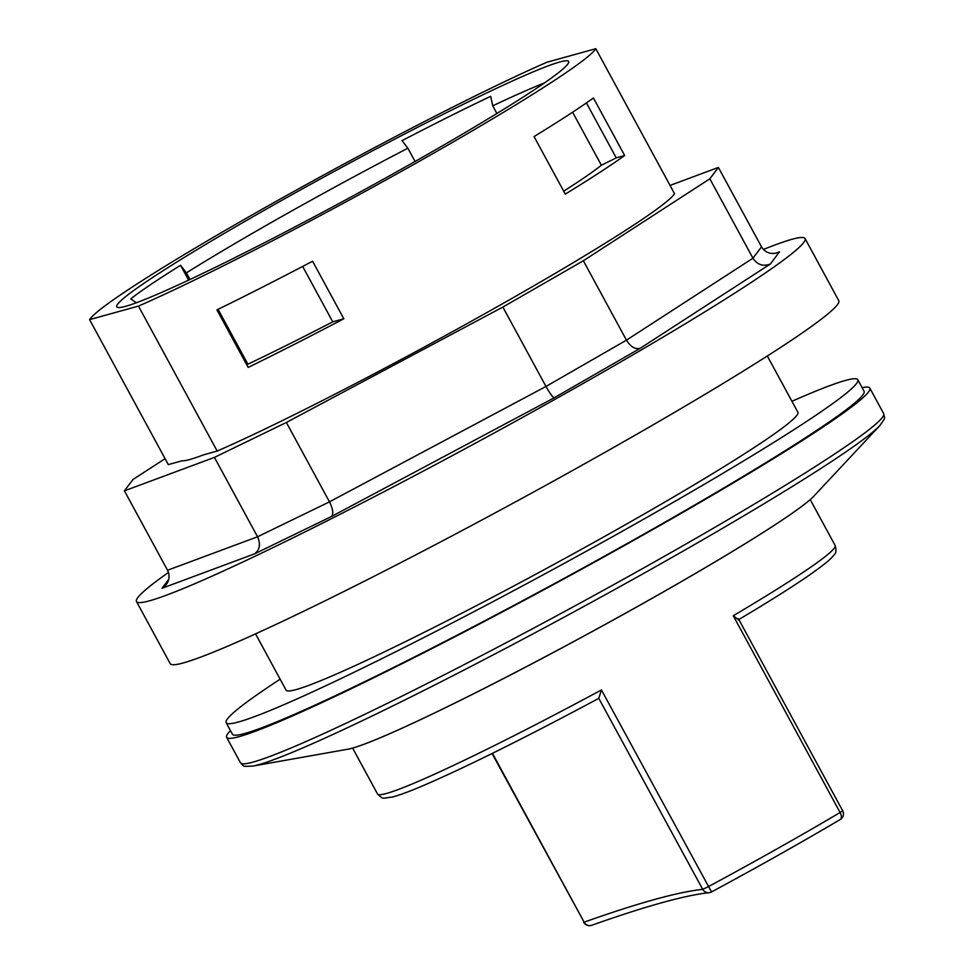 <?xml version="1.0" encoding="UTF-8"?>
<svg xmlns="http://www.w3.org/2000/svg" width="974" height="974" viewBox="0 0 974 974"><rect width="100%" height="100%" fill="white"/><g stroke="black" fill="none" stroke-linecap="round" stroke-linejoin="round"><path stroke-width="1.46" d="M767.329 355.997L797.889 412.282A291.177 17.264 151.5 0 1 618.746 528.48A291.177 17.264 151.5 0 1 327.374 677.928A291.177 17.264 151.5 0 1 286.1 690.164L255.541 633.879M280.135 679.182A359.382 21.318 -28.5 0 0 227.478 718.861A359.382 21.318 -28.5 0 0 226.163 722.708A359.382 21.318 -28.5 0 0 552.161 569.948A359.382 21.318 -28.5 0 0 857.826 379.738A359.382 21.318 -28.5 0 0 791.923 401.3M226.163 722.708L232.409 734.213A359.382 21.318 -28.5 0 0 558.406 581.454A359.382 21.318 -28.5 0 0 864.072 391.244L857.826 379.738M763.397 249.466A380.371 22.56 151.5 0 1 805.048 238.545A380.371 22.56 151.5 0 1 481.533 439.871A380.371 22.56 151.5 0 1 136.494 601.542A380.371 22.56 151.5 0 1 168.478 572.456M136.494 601.542L170.231 663.684A380.371 22.56 -28.5 0 0 472.122 525.217A380.371 22.56 -28.5 0 0 838.784 300.686L805.048 238.545M168.77 579.274L162.013 588.272L254.579 553.853L331.525 516.488L554.182 397.806L640.283 348.266L770.373 263.991C763.214 266.766 757.407 264.843 752.951 258.207L709.839 178.814L583.353 260.752L502.864 307.066L286.368 422.46L214.438 457.39L124.428 490.847L132.988 479.476L165.081 458.693M640.283 348.266C635.316 349.629 630.702 346.927 626.452 340.157L583.353 260.752M770.373 263.991L779.529 251.828L777.654 252.68C770.726 254.689 765.345 252.741 761.51 246.836L718.398 167.443L709.839 178.814M670.039 185.413L718.398 167.443M554.182 397.806C552.623 397.209 549.884 393.423 545.976 386.459L502.864 307.066M331.525 516.488C333.692 513.895 333.011 509.025 329.468 501.853L286.368 422.46M254.579 553.853C259.79 549.786 260.776 544.101 257.55 536.784L214.438 457.39M162.013 588.272L166.371 584.485C169.525 579.883 169.914 575.147 167.54 570.253L124.428 490.847M203.481 454.87A274.351 16.266 151.5 0 1 182.016 460.812L168.295 464.61L89.584 319.63A288.56 17.118 151.5 0 1 271.819 203.785A288.56 17.118 151.5 0 1 546.913 62.239L595.808 48.7A288.56 17.118 151.5 0 1 413.573 164.545A288.56 17.118 151.5 0 1 138.466 306.092L217.19 451.072L203.481 454.87M595.808 48.7L674.532 193.68A288.56 17.118 151.5 0 1 492.296 309.525A288.56 17.118 151.5 0 1 217.19 451.072M352.138 748.202A269.274 15.974 151.5 0 1 347.828 749.213L252.692 766.1A362.377 21.489 -28.5 0 0 258.487 764.748A362.377 21.489 -28.5 0 0 586.591 604.964A362.377 21.489 -28.5 0 0 879.778 425.626L813.789 496.216A269.274 15.974 151.5 0 1 808.03 501.464A269.274 15.974 151.5 0 1 587.091 634.293A269.274 15.974 151.5 0 1 355.376 747.241A269.274 15.974 151.5 0 1 352.138 748.202M89.584 319.63L138.466 306.092M125.658 306.311A257.075 15.243 151.5 0 1 117.148 307.224A257.075 15.243 151.5 0 1 335.421 170.767A257.075 15.243 151.5 0 1 568.743 62.032A257.075 15.243 151.5 0 1 374.357 184.22A257.075 15.243 151.5 0 1 125.658 306.311M136.336 302.78L130.76 298.884A254.458 15.085 151.5 0 1 180.567 265.305L186.399 272.854A249.21 14.78 151.5 0 1 407.875 148.206L402.031 140.658A254.458 15.085 151.5 0 1 490.689 96.316L492.747 105.837A249.21 14.78 151.5 0 1 544.381 82.985M565.297 194.118L534.056 136.579A288.56 17.118 -28.5 0 0 593.434 97.984L624.663 155.511A288.56 17.118 151.5 0 1 565.297 194.118M563.702 191.184A249.21 14.78 -28.5 0 0 564.616 190.6A249.21 14.78 151.5 0 0 597.622 168.161A249.21 14.78 -28.5 0 0 601.384 165.239L616.225 157.849L586.409 102.927M616.225 157.849L624.663 155.511M601.384 165.239L572.602 112.217M492.747 105.837L496.91 113.495M216.922 309.878A288.56 17.118 -28.5 0 0 312.581 261.227L343.822 318.766A288.56 17.118 151.5 0 1 248.163 367.405L216.922 309.878M343.822 318.766L332.743 321.834A249.21 14.78 -28.5 0 1 317.281 329.809A249.21 14.78 151.5 0 1 257.185 359.747A249.21 14.78 -28.5 0 1 247.871 364.203L246.812 364.921M218.066 309.318L247.871 364.203M415.07 161.465L407.875 148.206M332.743 321.834L302.658 266.426M186.399 272.854L190.003 279.477M180.567 265.305L188.615 280.135M862.124 387.652A365.944 21.708 151.5 0 1 869.831 388.115A365.944 21.708 151.5 0 1 598.754 559.794A365.944 21.708 151.5 0 1 239.287 736.612A365.944 21.708 151.5 0 1 226.638 737.342A365.944 21.708 151.5 0 1 230.448 730.622M810.222 499.601L835.144 545.501A260.362 15.438 151.5 0 1 733.264 615.751L840.087 812.511A260.362 15.438 151.5 0 1 708.268 886.705L702.717 889.335L598.791 698.358L601.433 689.945A260.362 15.438 151.5 0 1 377.535 793.968C383.999 800.068 381.577 798.096 392.096 797.097C398.683 795.429 408.435 791.874 421.352 786.408C464.184 768.084 523.342 738.73 598.852 698.334M492.065 753.511L584.12 922.171A2229.766 132.245 -28.5 0 1 702.717 889.335A6.562 6.477 84 0 0 709.084 892.708C685.148 895.216 645.993 906.076 591.632 925.3A6.562 6.124 -109.5 0 1 584.12 922.171L492.442 753.328M738.462 618.831L842.656 810.745L840.087 812.511A6.562 3.458 59.4 0 1 840.233 819.511A6.562 3.458 59.4 0 1 840.014 819.621A253.8 15.048 -28.5 0 1 711.519 891.941L601.433 689.945M733.264 615.751L738.45 619.683M761.51 246.836L752.951 258.207L626.452 340.157L545.976 386.459L329.468 501.853L257.55 536.784L167.54 570.253M779.529 251.828L775.681 253.252M869.831 388.115L883.661 413.585A365.944 21.708 151.5 0 1 612.585 585.264A365.944 21.708 151.5 0 1 253.118 762.07A365.944 21.708 151.5 0 1 240.468 762.812C244.778 766.526 240.846 766.575 252.692 766.1M711.507 891.965A6.562 6.562 0 0 1 709.084 892.708A6.562 6.477 84 0 0 711.519 891.941C758.222 866.763 801.139 842.607 840.233 819.511A6.562 6.562 0 0 0 842.656 810.745M808.03 501.464C790.486 515.648 755.179 538.354 702.096 569.571C658.266 595.26 610.917 621.704 560.05 648.915C468.226 698.017 384.754 738.207 355.376 747.241M226.638 737.342L240.468 762.812M883.661 413.585C884.429 419.222 886.62 415.959 879.778 425.626M352.612 748.069L377.535 793.968M835.144 545.501C836.52 550.347 836.082 553.524 833.854 555.058C831.65 558.187 826.853 563.021 806.326 577.205C789.464 588.686 766.757 602.918 738.207 619.902M583.682 922.244A6.562 6.562 0 0 0 591.632 925.3"/></g></svg>
